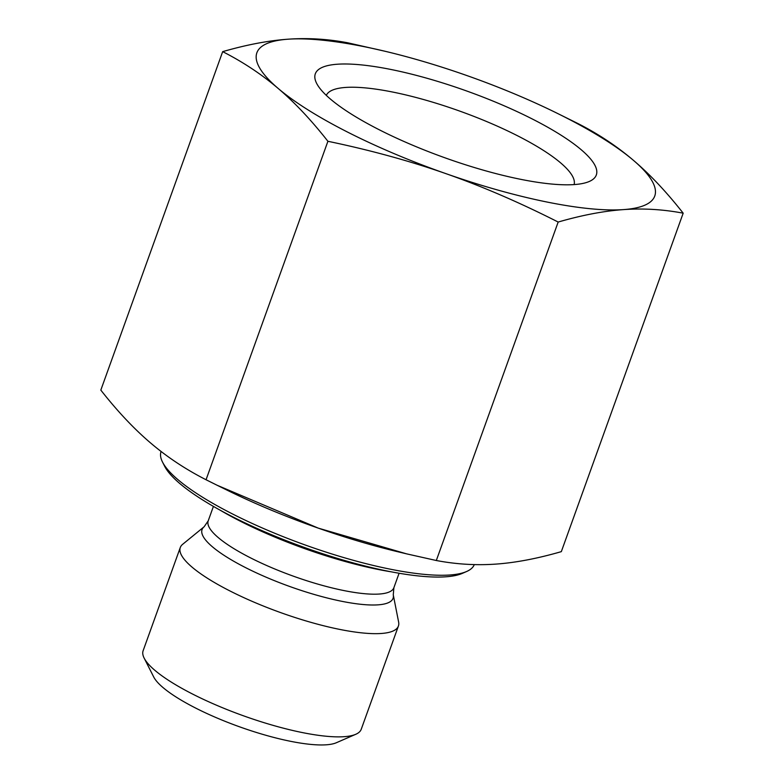 <?xml version="1.0" encoding="UTF-8"?>
<svg xmlns="http://www.w3.org/2000/svg" width="784" height="784" viewBox="0 0 784 784"><rect width="100%" height="100%" fill="white"/><g stroke="black" fill="none" stroke-linecap="round" stroke-linejoin="round"><path stroke-width="1.18" d="M347.684 42.787L385.493 51.372A211.435 49.715 19.8 0 0 288.071 39.2C307.779 37.799 327.653 38.994 347.684 42.787M556.542 112.955L577.945 123.549C598.359 133.946 616.861 146.216 633.443 160.348A211.435 49.715 19.8 0 0 556.542 112.955A211.435 49.715 19.8 0 0 465.706 75.146A211.435 49.715 19.8 0 0 385.493 51.372M683.178 213.179C663.146 209.387 643.272 208.201 623.554 209.602A211.435 49.715 19.8 0 0 633.443 160.348C650.044 174.479 666.616 192.09 683.178 213.179L561.324 551.642C537.442 558.551 515.637 562.706 495.929 564.098C476.221 565.499 456.347 564.304 436.316 560.511L558.169 222.048C519.645 202.507 482.229 186.376 445.929 173.646A211.435 49.715 19.8 0 0 623.554 209.602C603.847 210.994 582.051 215.139 558.169 222.048M445.929 173.646C409.62 160.906 370.283 150.126 327.908 141.287C311.346 120.187 294.774 102.577 278.183 88.455A211.435 49.715 19.8 0 0 445.929 173.646M278.183 88.455C261.591 74.313 243.089 62.044 222.676 51.646C246.558 44.747 268.363 40.592 288.071 39.2A211.435 49.715 19.8 0 0 278.183 88.455M327.908 141.287L206.055 479.749L217.041 485.218L318.294 528.142L406.524 553.837L436.316 560.511M222.676 51.646L100.822 390.109C117.384 411.208 133.956 428.819 150.557 442.94C167.139 457.082 185.641 469.351 206.055 479.749M326.301 95.374A131.712 30.968 -160.2 0 1 345.519 87.445A131.712 30.968 -160.2 0 1 489.089 122.569A131.712 30.968 -160.2 0 1 574.104 184.583M337.345 64.229A149.332 35.113 19.8 0 0 316.609 83.31A149.332 35.113 19.8 0 0 443.92 157.437A149.332 35.113 19.8 0 0 589.264 181.476A149.332 35.113 19.8 0 0 517.264 111.681A149.332 35.113 19.8 0 0 337.345 64.229M144.138 658.09L153.703 676.955A100.058 23.53 19.8 0 0 227.585 722.319A100.058 23.53 19.8 0 0 326.35 744.8A100.058 23.53 19.8 0 0 336.385 742.722L355.779 734.285A115.914 27.254 -160.2 0 1 344.147 736.686A115.914 27.254 -160.2 0 1 229.741 710.647A115.914 27.254 -160.2 0 1 144.138 658.09A115.914 27.254 -160.2 0 1 142.874 651.631A115.914 27.254 -160.2 0 1 143.129 650.72L180.291 547.506A115.914 27.254 -160.2 0 1 182.652 544.312L204.124 526.77A101.508 23.873 19.8 0 0 201.841 530.366A101.508 23.873 19.8 0 0 297.861 589.323A101.508 23.873 19.8 0 0 393.264 594.86L398.625 622.065A115.914 27.254 -160.2 0 1 398.409 626.034A115.914 27.254 -160.2 0 1 282.024 613.098A115.914 27.254 -160.2 0 1 180.036 548.428A115.914 27.254 -160.2 0 1 180.291 547.506M406.524 553.837L398.507 551.916A211.435 49.715 -160.2 0 1 318.294 528.142A211.435 49.715 -160.2 0 1 227.458 490.343L217.041 485.218M398.409 626.034L361.248 729.247A115.914 27.254 -160.2 0 1 355.779 734.285M162.523 462.08L164.65 466.274A162.984 38.328 19.8 0 0 285.013 540.186A162.984 38.328 19.8 0 0 445.89 576.799A162.984 38.328 19.8 0 0 462.237 573.418L466.549 571.536A166.512 39.151 -160.2 0 1 449.849 574.995A166.512 39.151 -160.2 0 1 285.494 537.589A166.512 39.151 -160.2 0 1 162.523 462.08A166.512 39.151 -160.2 0 1 161.083 451.496L161.092 451.476M474.3 564.598A166.512 39.151 -160.2 0 1 466.549 571.536M220.245 510.237A145.363 34.182 19.8 0 0 234.436 518.146A145.363 34.182 19.8 0 0 391.373 571.85M399.085 573.241L393.882 587.706A98.676 23.206 -160.2 0 1 294.813 576.691A98.676 23.206 -160.2 0 1 207.995 521.644A98.676 23.206 -160.2 0 1 208.211 520.86L204.124 526.77M213.415 506.395L208.211 520.86M393.882 587.706L393.264 594.86"/></g></svg>
